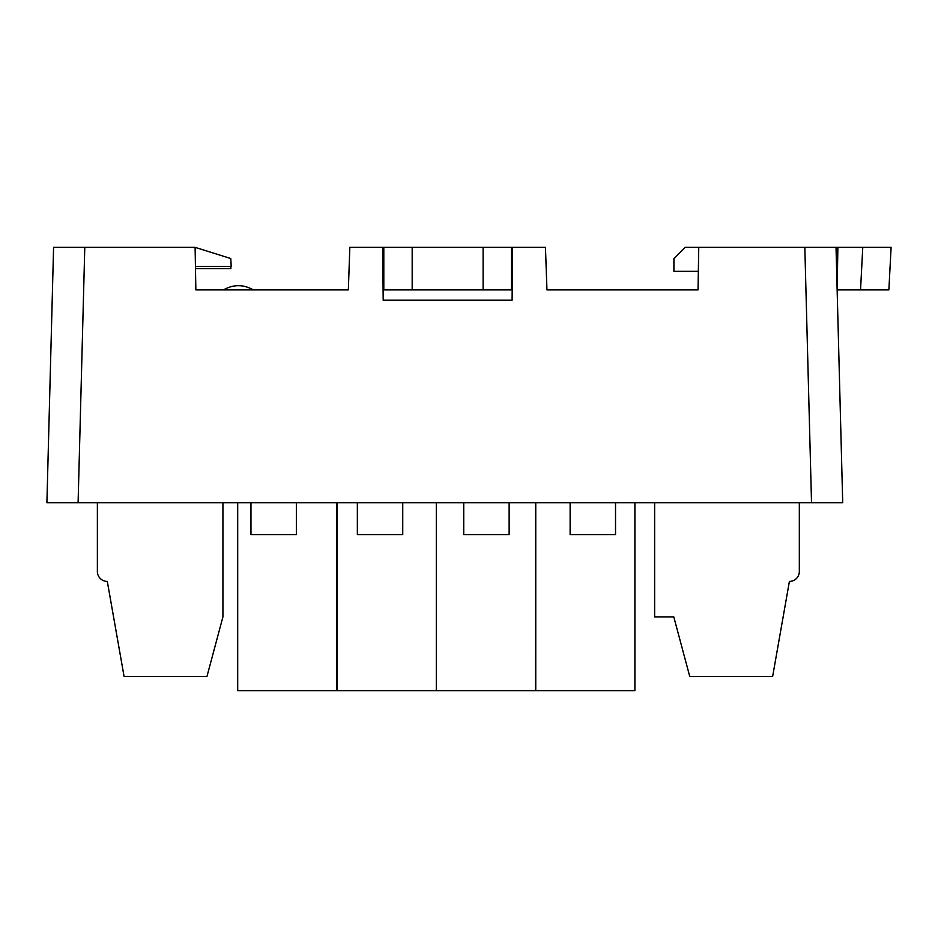<?xml version="1.0" encoding="UTF-8"?>
<svg xmlns="http://www.w3.org/2000/svg" width="938" height="938" viewBox="0 0 938 938"><rect width="100%" height="100%" fill="white"/><g stroke="black" fill="none" stroke-linecap="round" stroke-linejoin="round"><path stroke-width="1.41" d="M698.4 268.479L698.024 289.901L546.948 289.901L545.459 247.351L512.558 247.351L512.101 300.207L383.185 300.207L382.727 247.351L349.827 247.351L348.35 289.901L195.854 289.901L195.104 247.351L84.783 247.351L78.1 502.686L46.9 502.686L53.583 247.351L84.783 247.351M383.103 289.901L412.181 289.901L412.181 247.351L483.105 247.351L483.105 289.901L512.195 289.901M842.711 502.686L811.522 502.686L804.827 247.351L836.028 247.351L842.711 502.686L46.9 502.686M230.783 266.509L230.889 268.631L195.479 268.631L195.854 289.901M512.371 268.631L512.336 272.888M382.915 268.631L382.95 272.888M804.827 247.351L685.256 247.351L673.906 258.7L673.906 271.317L698.024 271.317M195.444 266.509L231.205 266.509L230.783 258.525L195.104 247.351M698.024 289.901L698.763 247.351M253.354 289.901C243.388 284.273 233.421 284.273 223.467 289.901M512.195 268.631L511.48 268.631M511.48 289.901L511.48 247.351L512.558 247.351M383.103 268.631L383.806 268.631M382.727 247.351L383.806 247.351L383.806 289.901M888.872 289.901L860.533 289.901L862.772 247.351L891.1 247.351L888.872 289.901M836.028 247.351L837.88 247.351L837.142 289.901L860.533 289.901M837.88 247.351L891.1 247.351M336.836 502.686L336.836 690.649L237.701 690.649L237.701 502.686M634.897 502.686L634.897 690.649L535.75 690.649L535.75 502.686M535.598 690.649L535.598 502.686L535.575 690.649L436.451 690.649L436.451 502.686M436.299 502.686L436.299 690.649L337 690.649L337 502.686M222.927 502.686L222.927 616.887L206.958 676.462L124.074 676.462L107.307 581.419A9.931 9.931 0 0 1 97.376 571.488L97.376 502.686M799.328 502.686L799.328 571.488A9.931 9.931 0 0 1 789.397 581.419L772.642 676.462L689.747 676.462L673.789 616.887L654.63 616.887L654.63 502.686M402.742 502.686L402.742 534.613L357.355 534.613L357.355 502.686M250.962 502.686L250.962 534.613L296.349 534.613L296.349 502.686M615.527 502.686L615.527 534.613L570.128 534.613L570.128 502.686M509.135 502.686L509.135 534.613L463.735 534.613L463.735 502.686M511.48 247.351L483.105 247.351M412.181 247.351L383.806 247.351M483.105 289.901L412.181 289.901"/></g></svg>
